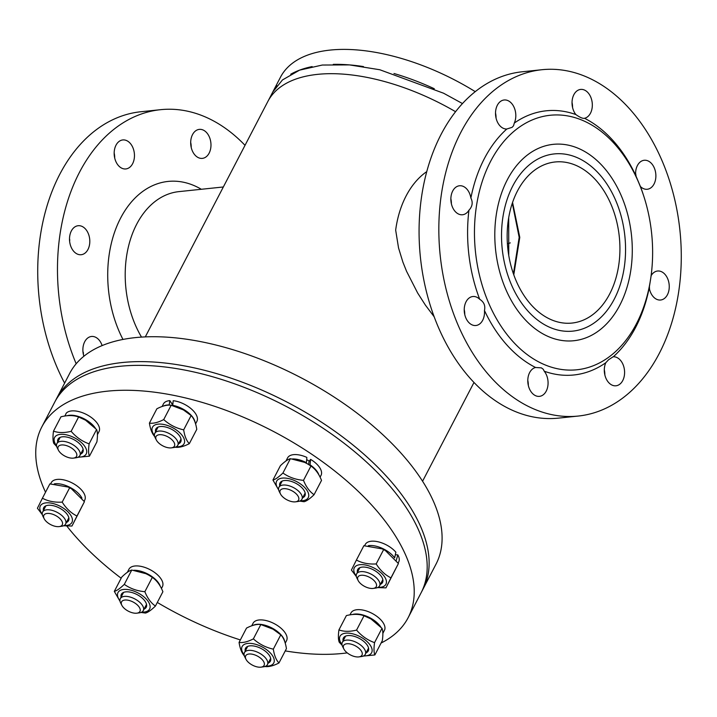 <?xml version="1.0" encoding="UTF-8"?>
<svg xmlns="http://www.w3.org/2000/svg" width="717" height="717" viewBox="0 0 717 717"><rect width="100%" height="100%" fill="white"/><g stroke="black" fill="none" stroke-linecap="round" stroke-linejoin="round"><path stroke-width="1.08" d="M527.873 154.648A98.731 68.339 -96 0 1 632.269 248.019A98.731 68.339 -96 0 1 530.49 324.909A98.731 68.339 -96 0 1 527.873 154.648A98.731 68.339 84 0 0 530.49 324.909A98.731 68.339 84 0 0 632.269 248.019A98.731 68.339 84 0 0 527.873 154.648M599.197 174.034A89.078 61.662 84 0 0 554.259 153.922A89.078 61.662 84 0 0 502.223 248.951A89.078 61.662 84 0 0 572.829 331.12A89.078 61.662 84 0 0 623.915 269.529A89.078 61.662 84 0 0 599.197 174.034A89.078 61.662 84 0 0 554.259 153.922A89.078 61.662 84 0 0 502.223 248.951A89.078 61.662 84 0 0 572.829 331.12A89.078 61.662 84 0 0 623.915 269.529A89.078 61.662 84 0 0 599.197 174.034M223.337 186.976L178.9 191.627A90.701 62.782 84 0 0 128.872 244.909A90.701 62.782 84 0 0 141.509 337.098M122.974 339.437A101.975 70.58 -96 0 1 120.662 218.013A101.975 70.58 -96 0 1 201.334 189.279A101.975 70.58 -96 0 0 120.662 218.013A101.975 70.58 -96 0 0 122.974 339.437M276.896 85.699A156.297 77.938 -152.5 0 0 272.72 92.108L282.453 79.954L299.589 70.141L322.318 65.032L349.529 64.906L379.822 69.755L443.563 93.21L462.483 103.562M317.461 74.371A156.297 77.938 27.5 0 1 455.582 111.709A156.297 77.938 27.5 0 0 317.461 74.371A156.297 77.938 27.5 0 0 313.804 74.819A156.297 77.938 27.5 0 1 317.461 74.371M267.871 101.42A156.297 77.938 27.5 0 1 313.804 74.819L313.804 74.819A156.297 77.938 27.5 0 0 267.862 101.447L145.3 336.891M513.775 274.808L519.78 237.381L512.565 202.454M508.756 255.431L508.694 217.762M434.296 88.729A156.297 77.938 -152.5 0 0 393.974 73.492M363.474 66.573A156.297 77.938 -152.5 0 0 333.28 64.369M312.146 66.582A156.297 77.938 -152.5 0 0 290.726 74.218M475.246 91.642A156.297 77.938 -152.5 0 0 280.499 77.167L272.72 92.108A156.297 77.938 -152.5 0 0 270.605 96.938M513.426 273.822L519.171 237.336L512.314 203.198M609.683 293.943A80.985 56.051 84 0 0 611.484 205.483A80.985 56.051 84 0 0 555.101 161.979A80.985 56.051 84 0 0 507.797 248.369A80.985 56.051 84 0 0 571.987 323.062A80.985 56.051 84 0 0 609.683 293.943M434.143 316.744L425.396 305.119L417.652 293.011L406.557 271.286L402.9 262.135L398.544 247.965L395.667 230.121A90.701 62.782 -96 0 1 425.781 172.286L426.732 171.739M436.035 564.109A206.505 102.979 -152.5 0 0 300.405 377.42A206.505 102.979 -152.5 0 0 69.683 373.405L56.715 398.311A206.505 102.979 27.5 0 1 74.478 378.459A206.505 102.979 27.5 0 1 310.201 415.098A206.505 102.979 27.5 0 1 423.066 589.016A206.505 102.979 -152.5 0 0 287.445 402.327A206.505 102.979 -152.5 0 0 56.715 398.311L54.77 402.04A206.505 102.979 27.5 0 1 72.534 382.197A206.505 102.979 27.5 0 1 308.256 418.836A206.505 102.979 27.5 0 1 421.121 592.753L436.035 564.109M609.773 356.412A127.958 88.558 84 0 0 651.789 269.753A127.958 88.558 84 0 0 644.233 197.596A127.958 88.558 84 0 0 522.908 124.794A127.958 88.558 84 0 0 485.785 295.924A127.958 88.558 84 0 0 609.773 356.412M644.233 197.596L643.803 196.252A132.815 91.928 84 0 0 640.406 186.501L635.656 175.28A132.815 91.928 84 0 0 584.525 118.287C582.867 118.717 579.981 117.48 575.859 114.559A132.815 91.928 84 0 0 514.304 123.055L513.533 125.78L512.108 127.33L506.811 129.006A132.815 91.928 84 0 0 470.881 198.026C472.951 202.104 472.521 205.922 469.599 209.489L468.954 210.171A132.815 91.928 84 0 0 479.7 299.276C483.948 301.956 485.534 305.693 484.459 310.497A132.815 91.928 84 0 0 535.59 367.498L541.362 367.857L543.235 369.246L544.248 371.218A132.815 91.928 84 0 0 605.811 362.721L608.527 359.791L613.107 356.779M605.811 362.721A14.573 10.092 -96 0 0 605.982 378.343A14.573 10.092 -96 0 0 615.966 385.791A14.573 10.092 -96 0 0 624.507 370.51A14.573 10.092 -96 0 0 613.304 356.77A132.815 91.928 84 0 0 649.226 287.759L651.161 275.606A132.815 91.928 84 0 0 651.654 271.151L651.789 269.753M575.859 114.559A14.573 10.092 -96 0 1 573.878 94.662A14.573 10.092 -96 0 1 580.662 89.419A14.573 10.092 -96 0 1 592.143 102.271A14.573 10.092 -96 0 1 584.525 118.287L584.077 118.377M635.594 173.29A14.573 10.092 -96 0 1 636.042 176.167M635.656 175.28A14.573 10.092 -96 0 1 637.431 165.51A14.573 10.092 -96 0 1 644.216 160.267A14.573 10.092 -96 0 1 655.768 173.711A14.573 10.092 -96 0 1 647.254 189.261A14.573 10.092 -96 0 1 640.406 186.501M497.15 87.922A174.114 120.51 84 0 0 446.099 289.211A174.114 120.51 84 0 0 578.198 416.057A174.114 120.51 84 0 0 679.913 230.327A174.114 120.51 84 0 0 541.909 69.719A174.114 120.51 84 0 0 497.15 87.922M651.161 275.606A14.573 10.092 -96 0 1 657.588 271.017A14.573 10.092 -96 0 1 669.14 284.461A14.573 10.092 -96 0 1 660.626 300.011A14.573 10.092 -96 0 1 649.226 287.759M544.248 371.218A14.573 10.092 -96 0 1 547.734 386.687A14.573 10.092 -96 0 1 539.453 396.358A14.573 10.092 -96 0 1 527.972 383.505A14.573 10.092 -96 0 1 535.59 367.498M484.459 310.497A14.573 10.092 -96 0 1 475.891 325.509A14.573 10.092 -96 0 1 464.338 312.065A14.573 10.092 -96 0 1 472.853 296.515A14.573 10.092 -96 0 1 479.7 299.276M468.954 210.171A14.573 10.092 -96 0 1 462.528 214.759A14.573 10.092 -96 0 1 450.975 201.316A14.573 10.092 -96 0 1 459.489 185.766A14.573 10.092 -96 0 1 470.881 198.026M506.811 129.006A14.573 10.092 -96 0 1 495.599 115.267A14.573 10.092 -96 0 1 504.141 99.986A14.573 10.092 -96 0 1 514.134 107.433A14.573 10.092 -96 0 1 514.304 123.055M572.032 102.441A14.573 10.092 -96 0 1 572.56 107.469M495.519 113.008A14.573 10.092 -96 0 1 496.047 118.036M450.868 198.788A14.573 10.092 -96 0 1 451.118 200.097A14.573 10.092 -96 0 1 451.387 203.816M464.231 309.538A14.573 10.092 -96 0 1 464.759 314.566M527.784 380.377A14.573 10.092 -96 0 1 528.312 385.405M604.306 369.82A14.573 10.092 -96 0 1 604.834 374.839M649.396 286.8A14.573 10.092 -96 0 1 649.485 289.059M541.909 69.719L522.146 71.79A174.114 120.51 84 0 0 477.379 89.992A174.114 120.51 84 0 0 426.337 291.281A174.114 120.51 84 0 0 558.435 418.128L578.198 416.057M83.405 354.521A14.573 10.092 84 0 0 83.342 352.531L82.957 351.644M69.594 241.011L69.773 240.052A14.573 10.092 84 0 0 69.513 238.743M203.171 158.242A14.573 10.092 84 0 0 210.798 142.235A14.573 10.092 84 0 0 199.308 129.383A14.573 10.092 84 0 0 192.523 134.626A14.573 10.092 84 0 0 192.201 150.543A14.573 10.092 84 0 0 202.346 158.376A14.573 10.092 84 0 0 203.171 158.242M191.215 147.424A14.573 10.092 84 0 0 190.686 142.405M64.62 383.138A174.114 120.51 -96 0 1 45.951 209.624A174.114 120.51 -96 0 1 140.792 111.753L160.563 109.683A174.114 120.51 -96 0 1 245.017 145.327M114.693 157.991A14.573 10.092 84 0 0 114.164 152.963M102.128 345.576A14.573 10.092 84 0 0 91.507 336.47A14.573 10.092 84 0 0 84.723 341.713A14.573 10.092 84 0 0 83.88 356.241M87.967 249.48A14.573 10.092 84 0 0 88.29 233.554A14.573 10.092 84 0 0 78.144 225.721A14.573 10.092 84 0 0 69.621 241.27A14.573 10.092 84 0 0 81.173 254.723A14.573 10.092 84 0 0 87.967 249.48M116.011 145.184A14.573 10.092 84 0 0 115.688 161.11A14.573 10.092 84 0 0 125.834 168.943A14.573 10.092 84 0 0 132.618 163.7A14.573 10.092 84 0 0 132.941 147.774A14.573 10.092 84 0 0 122.795 139.94A14.573 10.092 84 0 0 116.011 145.184M76.172 363.761A174.114 120.51 -96 0 1 160.563 109.683M45.529 492.229A206.505 102.979 27.5 0 1 41.81 426.947L54.77 402.04A206.505 102.979 27.5 0 1 72.534 382.197A206.505 102.979 27.5 0 1 308.256 418.836A206.505 102.979 27.5 0 1 421.121 592.753L408.161 617.66A206.505 102.979 27.5 0 1 381.077 643.032M41.81 426.947A206.505 102.979 27.5 0 1 59.565 407.104A206.505 102.979 27.5 0 1 295.287 443.742A206.505 102.979 27.5 0 1 408.161 617.66M347.234 652.882A206.505 102.979 27.5 0 1 285.241 650.911M240.356 639.931A206.505 102.979 27.5 0 1 157.31 602.45M121.164 578.216A206.505 102.979 27.5 0 1 66.824 526.063M171.677 403.42A14.573 7.269 27.5 0 1 172.922 403.339M306.679 459.696A14.573 7.269 27.5 0 1 309.368 461.148M507.412 243.789A124.713 62.191 -152.5 0 0 510.289 242.884M136.902 613.169L139.474 612.82A12.96 6.462 -152.5 0 0 143.283 610.615A12.96 6.462 -152.5 0 0 134.778 598.901A12.96 6.462 -152.5 0 0 120.304 598.641A12.96 6.462 -152.5 0 0 120.68 603.033A12.96 6.462 -152.5 0 0 120.689 603.051L121.863 605.345A10.37 5.171 -152.5 0 0 121.872 605.354A10.37 5.171 -152.5 0 0 136.902 613.169A10.37 5.171 -152.5 0 0 138.659 606.385A10.37 5.171 -152.5 0 0 126.425 600.012A10.37 5.171 -152.5 0 0 121.863 605.345M160.267 586.255A18.866 9.411 -152.5 0 0 133.783 570.284M161.45 588.514L162.4 586.694A18.866 9.411 -152.5 0 0 150.014 569.63A18.866 9.411 -152.5 0 0 128.926 569.262L127.357 572.283M145.999 573.717L146.151 573.788A17.817 8.882 27.5 0 1 148.822 575.186L145.999 573.717L131.758 570.042C129.338 570.624 126.004 572.964 121.765 577.06L114.308 591.382C116.728 590.79 120.053 588.46 124.301 584.364C130.243 588.567 137.099 591.005 144.861 591.704C147.478 598.238 151 603.024 155.437 606.053C151.197 610.14 147.863 612.479 145.443 613.062L141.016 612.452M120.044 601.33L114.308 591.382M131.758 570.042L124.301 584.364M155.437 606.053L162.893 591.731C160.285 585.189 156.754 580.412 152.318 577.382L149.037 575.303M152.318 577.382L144.861 591.704M119.954 600.828A17.817 8.882 27.5 0 1 129.177 589.777A17.817 8.882 27.5 0 1 150.131 606.591A17.817 8.882 27.5 0 1 141.697 612.148M144.072 609.109A14.008 6.982 -152.5 0 0 145.829 602.495A14.008 6.982 -152.5 0 0 133.595 593.067A14.008 6.982 -152.5 0 0 125.493 591.91A14.008 6.982 -152.5 0 0 121.083 597.144M59.224 526.592L61.796 526.233A12.96 6.462 -152.5 0 0 65.606 524.028A12.96 6.462 -152.5 0 0 58.059 512.843A12.96 6.462 -152.5 0 0 43.289 511.176A12.96 6.462 -152.5 0 0 42.617 512.063A12.96 6.462 -152.5 0 0 42.993 516.446L44.185 518.758A10.37 5.171 -152.5 0 0 59.224 526.592A10.37 5.171 -152.5 0 0 58.794 517.62A10.37 5.171 -152.5 0 0 44.418 514.537A10.37 5.171 -152.5 0 0 44.185 518.758M81.935 498.127A18.866 9.411 -152.5 0 0 54.367 483.85M84.131 501.246L84.723 500.108A18.866 9.411 -152.5 0 0 72.327 483.043A18.866 9.411 -152.5 0 0 51.248 482.684L50.629 483.867M68.178 487.067L68.465 487.202A17.817 8.882 27.5 0 1 71.144 488.6L68.178 487.067L49.867 483.894L42.411 498.216C48.093 501.273 54.689 502.572 62.191 502.115C66.206 508.505 71.126 513.139 76.97 516.025L71.969 526.036L63.553 525.776M42.366 514.752L37.418 508.236L42.411 498.216M69.648 487.793L62.191 502.115M71.969 526.036L84.427 501.703L71.404 488.743M84.427 501.703L76.97 516.025M42.276 514.241A17.817 8.882 27.5 0 1 46.381 502.832A17.817 8.882 27.5 0 1 68.393 512.279A17.817 8.882 27.5 0 1 67.855 525.22A17.817 8.882 27.5 0 1 64.019 525.561M66.385 522.523A14.008 6.982 -152.5 0 0 68.142 515.908A14.008 6.982 -152.5 0 0 65.05 511.974A14.008 6.982 -152.5 0 0 47.815 505.324A14.008 6.982 -152.5 0 0 43.405 510.558M73.51 458.109L76.083 457.76A12.96 6.462 -152.5 0 0 79.892 455.546A12.96 6.462 -152.5 0 0 76.334 447.229A12.96 6.462 -152.5 0 0 64.207 441.43A12.96 6.462 -152.5 0 0 56.903 443.581A12.96 6.462 -152.5 0 0 57.279 447.964L58.471 450.276A10.37 5.171 -152.5 0 0 73.51 458.109A10.37 5.171 -152.5 0 0 75.545 451.692A10.37 5.171 -152.5 0 0 64.001 445.051A10.37 5.171 -152.5 0 0 58.471 450.276M95.334 428.139A18.866 9.411 -152.5 0 0 67.013 415.735M64.629 416.057L65.337 415.233M97.44 434.636L99.009 431.625A18.866 9.411 -152.5 0 0 87.599 415.098A18.866 9.411 -152.5 0 0 66.161 413.279L65.032 415.994M82.536 418.629L82.751 418.728A17.817 8.882 27.5 0 1 85.431 420.117L78.601 416.998C73.627 415.179 67.748 415.116 60.954 416.81L53.497 431.132C58.471 432.943 64.351 433.005 71.144 431.32C76.226 437.245 82.213 441.421 89.123 443.841C88.316 449.702 88.433 453.816 89.455 456.173L77.83 457.303M56.706 446.512L53.838 443.464C52.816 441.107 52.7 436.994 53.497 431.132M78.601 416.998L71.144 431.32M89.455 456.173L96.912 441.851C97.709 435.981 97.602 431.876 96.571 429.51L85.565 420.198M96.571 429.51L89.123 443.841M56.562 445.768A17.817 8.882 27.5 0 1 62.012 434.314A17.817 8.882 27.5 0 1 84.561 446.055A17.817 8.882 27.5 0 1 78.305 457.087M80.671 454.04A14.008 6.982 -152.5 0 0 83.244 450.285A14.008 6.982 -152.5 0 0 82.428 447.435A14.008 6.982 -152.5 0 0 62.101 436.85A14.008 6.982 -152.5 0 0 57.692 442.075M171.39 447.856L173.971 447.498A12.96 6.462 -152.5 0 0 177.78 445.293A12.96 6.462 -152.5 0 0 171.175 434.672A12.96 6.462 -152.5 0 0 154.791 433.328A12.96 6.462 -152.5 0 0 155.168 437.711L156.351 440.023A10.37 5.171 -152.5 0 0 171.39 447.856A10.37 5.171 -152.5 0 0 169.158 437.594A10.37 5.171 -152.5 0 0 158.753 434.807A10.37 5.171 -152.5 0 0 156.351 440.023M162.096 406.494L163.422 403.949A18.866 9.411 -152.5 0 1 169.866 400.633L169.185 404.953A18.866 9.411 -152.5 0 0 163.61 405.992M195.096 422.313A18.866 9.411 -152.5 0 0 172.725 405.329L173.218 400.713A18.866 9.411 -152.5 0 1 191.376 408.959A18.866 9.411 -152.5 0 1 196.897 421.372L195.589 423.881M172.053 405.472L172.268 404.325L169.866 400.633M180.505 408.412L180.639 408.466A17.817 8.882 27.5 0 1 183.31 409.864L171.175 405.257C167.321 404.684 162.553 405.858 156.871 408.789L149.414 423.12C153.268 423.693 158.036 422.51 163.718 419.579C169.454 424.76 176.104 428.192 183.669 429.859C184.636 436.214 186.519 440.821 189.315 443.671C183.633 446.601 178.865 447.784 175.011 447.202M171.175 405.257L163.718 419.579M189.315 443.671L196.772 429.349C195.795 422.994 193.913 418.387 191.125 415.537L183.435 409.936M191.125 415.537L183.669 429.859M155.06 436.931C152.264 434.081 150.382 429.474 149.414 423.12M154.442 435.506A17.817 8.882 27.5 0 1 159.891 424.061A17.817 8.882 27.5 0 1 182.441 435.793A17.817 8.882 27.5 0 1 176.185 446.825M178.56 443.787A14.008 6.982 -152.5 0 0 180.317 437.173A14.008 6.982 -152.5 0 0 159.981 426.588A14.008 6.982 -152.5 0 0 155.571 431.822M295.538 501.828L298.111 501.47A12.96 6.462 -152.5 0 0 301.92 499.265A12.96 6.462 -152.5 0 0 301.534 494.864A12.96 6.462 -152.5 0 0 289.793 486.009A12.96 6.462 -152.5 0 0 278.931 487.3A12.96 6.462 -152.5 0 0 279.307 491.683L280.499 493.995A10.37 5.171 -152.5 0 0 295.538 501.828A10.37 5.171 -152.5 0 0 298.272 496.54A10.37 5.171 -152.5 0 0 286.038 488.77A10.37 5.171 -152.5 0 0 280.499 493.995M285.993 460.932L287.562 457.921A18.866 9.411 -152.5 0 1 306.849 457.41L306.437 462.68A18.866 9.411 -152.5 0 0 292.419 458.934M318.895 474.914A18.866 9.411 -152.5 0 0 310.058 464.831L310.586 459.373A18.866 9.411 -152.5 0 1 321.037 475.344L320.087 477.172M308.695 464.562L308.973 461.721L310.586 459.373M304.626 462.375L304.779 462.438A17.817 8.882 27.5 0 1 307.459 463.836L304.626 462.375L290.385 458.692L282.928 473.014C288.87 477.217 295.727 479.664 303.497 480.354C306.105 486.888 309.636 491.674 314.073 494.703C309.825 498.799 306.5 501.129 304.08 501.721L299.652 501.102M314.073 494.703L321.53 480.381C318.913 473.847 315.39 469.061 310.954 466.032L307.674 463.962M310.954 466.032L303.497 480.354M278.671 489.98L272.944 480.031C275.355 479.449 278.689 477.11 282.928 473.014M290.385 458.692C287.974 459.283 284.64 461.614 280.401 465.709L272.944 480.031M278.59 489.478A17.817 8.882 27.5 0 1 276.108 483.599A17.817 8.882 27.5 0 1 289.525 478.813A17.817 8.882 27.5 0 1 307.817 491.808A17.817 8.882 27.5 0 1 300.333 500.798M302.699 497.759A14.008 6.982 -152.5 0 0 304.456 491.145A14.008 6.982 -152.5 0 0 284.129 480.56A14.008 6.982 -152.5 0 0 279.72 485.794M373.216 588.415L375.789 588.057A12.96 6.462 -152.5 0 0 378.926 586.739A12.96 6.462 -152.5 0 0 379.598 585.852A12.96 6.462 -152.5 0 0 371.092 574.138A12.96 6.462 -152.5 0 0 356.618 573.887A12.96 6.462 -152.5 0 0 356.994 578.269L358.177 580.582A10.37 5.171 -152.5 0 0 373.216 588.415A10.37 5.171 -152.5 0 0 375.726 587.357A10.37 5.171 -152.5 0 0 367.382 576.334A10.37 5.171 -152.5 0 0 358.177 580.582M364.63 545.691L365.24 544.508A18.866 9.411 -152.5 0 1 378.684 541.927A18.866 9.411 -152.5 0 1 395.874 552.198L394.655 557.88A18.866 9.411 -152.5 0 0 368.359 545.673M398.123 563.069L398.715 561.931A18.866 9.411 -152.5 0 0 397.818 554.904L396.268 560.398M395.354 554.743L397.818 554.904M383.64 549.616L382.457 549.025A17.817 8.882 27.5 0 1 385.137 550.423L383.64 549.616L376.183 563.938C380.198 570.329 385.128 574.962 390.962 577.848L385.961 587.859L377.545 587.599M385.961 587.859L398.419 563.526L385.396 550.575M398.419 563.526L390.962 577.848M356.358 576.576L351.411 570.06L356.412 560.049C362.085 563.096 368.681 564.396 376.183 563.938M382.17 548.89L363.86 545.718L356.412 560.049M356.268 576.065A17.817 8.882 27.5 0 1 358.383 564.969A17.817 8.882 27.5 0 1 383.084 574.864A17.817 8.882 27.5 0 1 378.011 587.384M380.386 584.346A14.008 6.982 -152.5 0 0 382.134 577.732A14.008 6.982 -152.5 0 0 361.807 567.147A14.008 6.982 -152.5 0 0 357.398 572.381M358.93 656.889L361.502 656.539A12.96 6.462 -152.5 0 0 365.312 654.325A12.96 6.462 -152.5 0 0 356.806 642.611A12.96 6.462 -152.5 0 0 342.332 642.36A12.96 6.462 -152.5 0 0 342.708 646.752L343.891 649.064A10.37 5.171 -152.5 0 0 356.143 656.844A10.37 5.171 -152.5 0 0 358.93 656.889A10.37 5.171 -152.5 0 0 360.687 650.095A10.37 5.171 -152.5 0 0 348.453 643.732A10.37 5.171 -152.5 0 0 343.891 649.064M380.754 626.918A18.866 9.411 -152.5 0 0 352.441 614.514M382.869 633.407L384.796 629.472A18.866 9.411 -152.5 0 0 371.146 612.901A18.866 9.411 -152.5 0 0 350.954 612.981L349.986 614.854M367.964 617.409L368.171 617.507A17.817 8.882 27.5 0 1 370.85 618.896L364.021 615.778C359.056 613.958 353.176 613.895 346.383 615.589L338.926 629.911C343.891 631.731 349.771 631.785 356.564 630.1C361.646 636.024 367.633 640.2 374.543 642.62C373.736 648.482 373.853 652.595 374.874 654.953L363.25 656.082M374.874 654.953L382.331 640.631C383.138 634.76 383.021 630.655 382 628.298L374.543 642.62M342.134 645.3L339.258 642.244C338.236 639.887 338.119 635.773 338.926 629.911M364.021 615.778L356.564 630.1M382 628.298L370.994 618.977M341.982 644.547A17.817 8.882 27.5 0 1 341.489 634.599A17.817 8.882 27.5 0 1 355.56 634.697A17.817 8.882 27.5 0 1 371.603 647.765A17.817 8.882 27.5 0 1 363.725 655.867M366.1 652.828A14.008 6.982 -152.5 0 0 367.848 646.214A14.008 6.982 -152.5 0 0 347.521 635.629A14.008 6.982 -152.5 0 0 342.995 639.905A14.008 6.982 -152.5 0 0 343.111 640.855M261.051 667.151L263.623 666.792A12.96 6.462 -152.5 0 0 267.432 664.587A12.96 6.462 -152.5 0 0 258.918 652.873A12.96 6.462 -152.5 0 0 244.443 652.622A12.96 6.462 -152.5 0 0 244.82 657.005L246.003 659.317A10.37 5.171 -152.5 0 0 250.986 664.301A10.37 5.171 -152.5 0 0 261.051 667.151A10.37 5.171 -152.5 0 0 262.798 660.357A10.37 5.171 -152.5 0 0 250.565 653.985A10.37 5.171 -152.5 0 0 246.003 659.317M284.748 641.607A18.866 9.411 -152.5 0 0 271.833 627.94A18.866 9.411 -152.5 0 0 253.262 625.287M285.241 643.167L286.549 640.666A18.866 9.411 -152.5 0 0 274.154 623.602A18.866 9.411 -152.5 0 0 253.074 623.243L251.748 625.789M270.166 627.698L270.291 627.76A17.817 8.882 27.5 0 1 272.971 629.159L260.827 624.552C256.973 623.978 252.205 625.152 246.523 628.083L239.066 642.405C242.92 642.988 247.688 641.805 253.37 638.874C259.106 644.054 265.756 647.478 273.32 649.154C274.288 655.508 276.17 660.115 278.967 662.965C273.285 665.896 268.517 667.079 264.663 666.496M273.096 629.23L280.777 634.832C283.573 637.682 285.456 642.289 286.424 648.643L278.967 662.965M244.712 656.225C241.916 653.366 240.034 648.768 239.066 642.405M260.827 624.552L253.37 638.874M280.777 634.832L273.32 649.154M244.094 654.8A17.817 8.882 27.5 0 1 247.679 643.445A17.817 8.882 27.5 0 1 269.305 651.932A17.817 8.882 27.5 0 1 265.846 666.12M268.212 663.082A14.008 6.982 -152.5 0 0 269.968 656.467A14.008 6.982 -152.5 0 0 249.641 645.883A14.008 6.982 -152.5 0 0 248.718 646.062A14.008 6.982 -152.5 0 0 245.223 651.117M272.747 92.081L268.301 100.622M422.573 481.232L473.982 382.475M123.539 592.43L120.304 598.641M146.528 604.395L143.283 610.615M45.852 505.843L42.617 512.063M68.841 517.808L65.606 524.028M60.138 437.361L56.903 443.581M83.127 449.335L79.892 455.546M158.027 427.108L154.791 433.328M181.016 439.073L177.78 445.293M282.166 481.08L278.931 487.3M305.155 493.045L301.92 499.265M359.853 567.667L356.618 573.887M382.833 579.632L379.598 585.852M345.567 636.14L342.332 642.36M368.547 648.114L365.312 654.325M247.679 646.402L244.443 652.622M270.668 658.367L267.432 664.587"/></g></svg>
